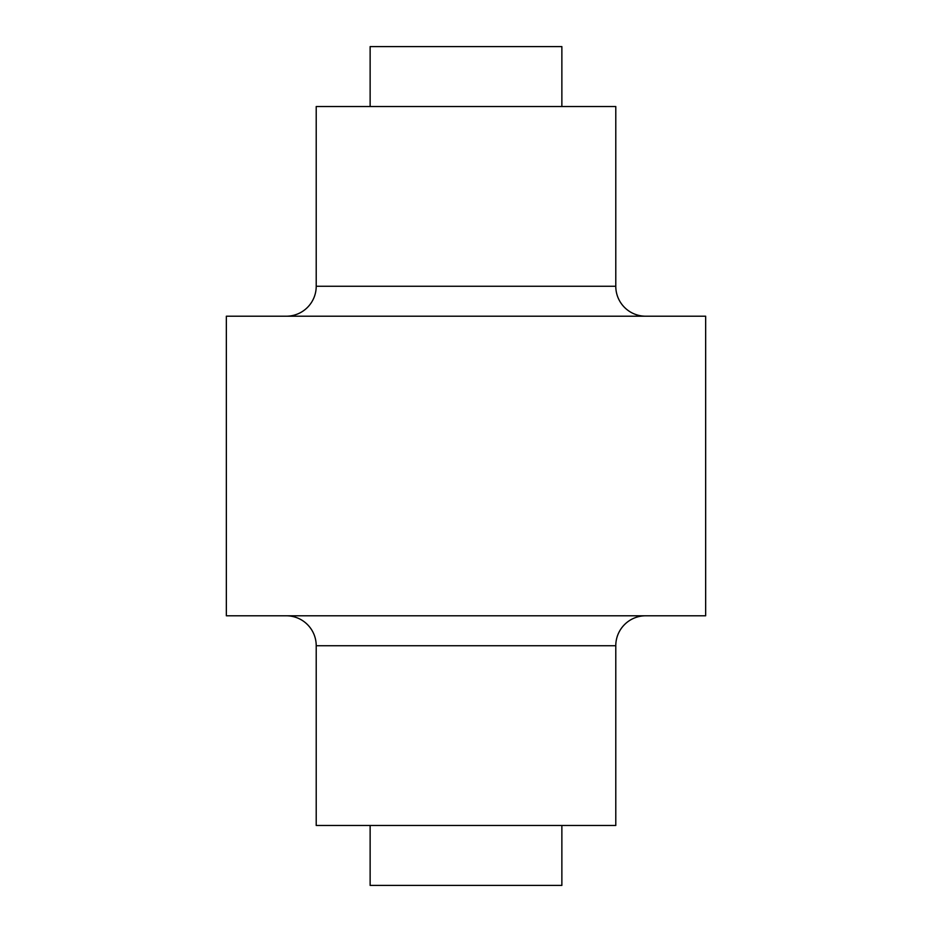 <?xml version="1.0" encoding="UTF-8"?>
<svg xmlns="http://www.w3.org/2000/svg" width="932" height="932" viewBox="0 0 932 932"><rect width="100%" height="100%" fill="white"/><g stroke="black" fill="none" stroke-linecap="round" stroke-linejoin="round"><path stroke-width="1.4" d="M645.748 316.216A29.952 29.952 0 0 1 615.784 286.252L615.784 106.516L316.216 106.516L316.216 286.252L615.784 286.252M286.252 316.216A29.952 29.952 0 0 0 316.216 286.252M615.784 645.748L316.216 645.748L316.216 825.484L615.784 825.484L615.784 645.748A29.952 29.952 0 0 1 645.748 615.784M316.216 645.748A29.952 29.952 0 0 0 286.252 615.784M561.868 825.484L561.868 885.4L370.132 885.4L370.132 825.484M561.868 106.516L561.868 46.6L370.132 46.6L370.132 106.516M705.652 615.784L226.348 615.784L226.348 316.216L705.652 316.216L705.652 615.784"/></g></svg>
